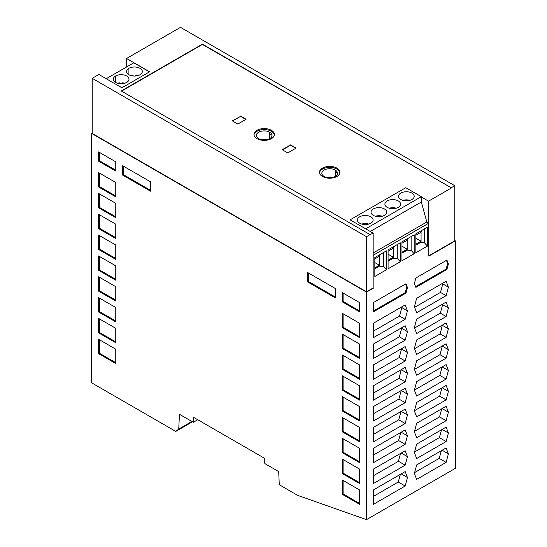 <?xml version="1.0" encoding="UTF-8"?>
<svg xmlns="http://www.w3.org/2000/svg" width="547" height="547" viewBox="0 0 547 547"><rect width="100%" height="100%" fill="white"/><g stroke="black" fill="none" stroke-linecap="round" stroke-linejoin="round"><path stroke-width="0.82" d="M191.874 421.47L178.746 429.046L175.785 431.412L91.664 382.845L91.664 133.454L366.497 292.125L366.497 519.65L297.623 495.343L279.285 484.758L278.703 471.596L264.823 463.582L264.591 458.318L193.549 417.306L193.317 422.298L197.761 419.734M178.746 429.046L179.437 414.284L193.317 422.298M342.347 473.565L342.347 459.138L359.509 469.046L359.509 483.466L342.347 473.565L343.099 473.128L343.099 459.569M122.699 175.129L122.699 165.755L150.528 181.823L150.528 191.197L122.699 175.129L123.444 174.698L150.528 190.329M98.604 255.934L98.604 270.3L115.766 280.208L115.766 265.842L98.604 255.934M115.766 196.865L115.766 182.5L98.604 172.592L98.604 186.958L115.766 196.865M98.604 311.975L115.766 321.882L115.766 307.517L98.604 297.609L98.604 311.975L99.356 311.537L115.766 321.014M115.766 238.533L115.766 224.167L98.604 214.267L98.604 228.625L115.766 238.533M98.604 291.134L115.766 301.041L115.766 286.676L98.604 276.775L98.604 291.134L99.356 290.703L115.766 300.18M98.604 332.843L115.766 342.743L115.766 328.323L98.604 318.416L98.604 332.843L99.356 332.405L99.356 318.846M98.604 235.101L98.604 249.466L115.766 259.374L115.766 245.008L98.604 235.101M98.604 193.426L98.604 207.792L115.766 217.699L115.766 203.334L98.604 193.426M98.604 339.284L98.604 353.642L115.766 363.55L115.766 349.191L98.604 339.284M98.604 161.153L115.766 171.061L115.766 161.823L98.604 151.916L98.604 161.153L99.356 160.715L115.766 170.192M359.509 379.256L359.509 364.89L342.347 354.989L342.347 369.348L359.509 379.256M342.347 292.638L342.347 301.876L359.509 311.783L359.509 302.546L342.347 292.638M342.347 452.697L359.509 462.605L359.509 448.239L342.347 438.332L342.347 452.697L343.099 452.26L359.509 461.736M342.347 375.823L342.347 390.189L359.509 400.096L359.509 385.731L342.347 375.823M342.347 417.498L342.347 431.856L359.509 441.764L359.509 427.398L342.347 417.498M335.414 297.937L307.585 281.876L307.585 272.502L335.414 288.563L335.414 297.937M359.509 504.272L359.509 489.907L342.347 480.006L342.347 494.365L359.509 504.272M359.509 337.588L359.509 323.222L342.347 313.315L342.347 327.68L359.509 337.588M342.347 396.657L342.347 411.023L359.509 420.93L359.509 406.565L342.347 396.657M342.347 334.149L342.347 348.514L359.509 358.422L359.509 344.056L342.347 334.149M451.207 187.765L454.776 185.7L180.503 27.35L126.576 58.481L149.618 71.787L121.926 87.773L98.884 74.474L92.224 78.317L92.224 133.454L366.497 291.804L366.497 236.673L370.066 234.608L121.263 90.966L202.404 44.116L451.207 187.765L202.397 44.444L121.543 91.123M366.497 519.65L455.336 468.362L455.336 240.837L454.776 240.516M175.785 431.412L192.441 421.799M375.365 216.215A7.849 4.533 180 0 1 382.374 216.215M370.818 223.217A7.849 4.533 180 0 1 362.258 224.202A7.849 4.533 180 0 1 357.41 220.01A7.849 4.533 180 0 1 359.714 216.803A7.849 4.533 180 0 1 368.268 215.819A7.849 4.533 180 0 1 373.116 220.003A7.849 4.533 180 0 1 370.818 223.217M402.845 200.346A7.849 4.533 180 0 1 409.853 200.346M365.943 228.974L350.395 220.003L373.163 233.145L373.163 287.961L373.163 254.977M99.356 256.372L99.356 269.869L115.766 279.339M99.356 269.869L98.604 270.3M99.356 193.864L99.356 207.361L115.766 216.831M99.356 207.361L98.604 207.792M99.356 339.714L99.356 353.212L115.766 362.688M99.356 353.212L98.604 353.642M99.356 152.346L99.356 160.715M115.766 341.882L99.356 332.405M405.17 423.508L373.437 441.826L373.437 427.398L405.17 409.081L407.447 414.982L405.17 423.508L398.736 419.788L373.437 434.393M407.447 414.982L401.197 411.371M401.013 411.481L398.736 419.788M99.356 277.206L99.356 290.703M99.356 214.697L99.356 228.195L115.766 237.672M99.356 228.195L98.604 228.625M99.356 298.04L99.356 311.537M99.356 173.023L99.356 186.52L115.766 195.997M99.356 186.52L98.604 186.958M99.356 235.531L99.356 249.029L115.766 258.505M99.356 249.029L98.604 249.466M442.564 283.312L442.796 283.927L440.472 292.419L414.605 307.359M308.337 272.932L308.337 281.438L335.414 297.076M307.585 281.876L308.337 281.438M123.444 166.185L123.444 174.698M343.099 376.254L343.099 389.751L359.509 399.228M343.099 389.751L342.347 390.189M343.099 438.762L343.099 452.26M92.224 133.133L91.664 133.454M359.509 482.604L343.099 473.128M343.099 293.069L343.099 301.438L342.347 301.876M343.099 417.929L343.099 431.426L359.509 440.903M343.099 431.426L342.347 431.856M343.099 480.437L343.099 493.934L359.509 503.411M343.099 493.934L342.347 494.365M343.099 313.746L343.099 327.243L359.509 336.72M343.099 327.243L342.347 327.68M343.099 397.095L343.099 410.592L359.509 420.062M343.099 410.592L342.347 411.023M343.099 334.579L343.099 348.083L359.509 357.553M343.099 348.083L342.347 348.514M343.099 355.42L343.099 368.917L359.509 378.394M343.099 368.917L342.347 369.348M343.099 301.438L359.509 310.915M428.547 222.998L426.824 222.007L421.327 202.007L421.327 197.002L428.547 201.166L428.821 256.146L455.336 240.837M232.523 121.017L240.577 116.367L245.849 119.41M240.577 116.046L246.129 119.253L237.801 124.06L232.249 120.853L240.577 116.367M366.497 291.804L373.163 287.961M370.066 234.608L373.163 233.145M448.396 433.012L446.12 441.538L416.657 458.543L414.387 452.649L416.657 444.123L446.12 427.111L448.396 433.012L442.147 429.409M407.447 352.473L405.17 360.999L373.437 379.317L373.437 364.89L405.17 346.572L407.447 352.473L401.539 349.061L399.207 357.553L373.437 372.432M446.12 295.681L416.657 312.693L414.387 306.792L416.657 298.265L446.12 281.261L448.396 287.161L446.12 295.681L440.472 292.419M441.525 429.764L439.371 437.641L414.571 451.959M446.12 441.538L439.371 437.641M405.17 402.667L373.437 420.992L373.437 406.565L405.17 388.247L407.447 394.148L405.17 402.667L398.893 399.043L373.437 413.744M366.497 236.673L92.224 78.317M428.547 201.166L451.2 188.093M296.098 148.1L287.77 152.914L282.218 149.707L290.546 144.9L296.098 148.1M322.47 176.469A10.208 5.894 180 0 1 319.482 172.298A10.208 5.894 180 0 1 325.786 166.856A10.208 5.894 180 0 1 336.904 168.134A10.208 5.894 180 0 1 339.899 172.298A10.208 5.894 180 0 1 333.602 177.748A10.208 5.894 180 0 1 322.47 176.469M256.953 138.644A10.208 5.894 180 0 1 253.965 134.473A10.208 5.894 180 0 1 260.269 129.03A10.208 5.894 180 0 1 271.394 130.309A10.208 5.894 180 0 1 274.382 134.473A10.208 5.894 180 0 1 268.085 139.923A10.208 5.894 180 0 1 256.953 138.644M350.395 219.682L405.778 187.703L421.327 196.681L365.943 228.66M269.726 134.001L272.023 135.328M335.243 171.826L337.54 173.153M454.776 185.7L454.776 240.837L428.821 255.825M366.497 292.125L373.437 288.119M401.963 243.251L407.187 240.236L408.294 238.218M411.905 199.498A7.849 4.533 180 0 1 403.344 200.475A7.849 4.533 180 0 1 398.496 196.291A7.849 4.533 180 0 1 400.801 193.084A7.849 4.533 180 0 1 409.354 192.1A7.849 4.533 180 0 1 414.202 196.284A7.849 4.533 180 0 1 411.905 199.498M398.298 207.347A7.849 4.533 180 0 1 389.737 208.332A7.849 4.533 180 0 1 384.897 204.14A7.849 4.533 180 0 1 387.194 200.94A7.849 4.533 180 0 1 395.748 199.956A7.849 4.533 180 0 1 400.602 204.14A7.849 4.533 180 0 1 398.298 207.347M384.418 215.361A7.849 4.533 180 0 1 375.857 216.345A7.849 4.533 180 0 1 371.016 212.154A7.849 4.533 180 0 1 373.314 208.954A7.849 4.533 180 0 1 381.868 207.969A7.849 4.533 180 0 1 386.722 212.154A7.849 4.533 180 0 1 384.418 215.361M282.498 149.864L290.546 145.215L295.818 148.264M253.999 134.959A10.208 5.894 180 0 1 260.652 129.906A10.208 5.894 180 0 1 271.394 131.273A10.208 5.894 180 0 1 274.348 134.959M319.516 172.784A10.208 5.894 180 0 1 326.169 167.731A10.208 5.894 180 0 1 336.904 169.098A10.208 5.894 180 0 1 339.865 172.784M324.139 176.469A7.849 4.533 0 0 0 332.815 177.426A7.849 4.533 0 0 0 337.533 173.112A7.849 4.533 0 0 0 335.243 170.062A7.849 4.533 0 0 0 326.771 169.057A7.849 4.533 0 0 0 321.841 173.16A7.849 4.533 0 0 0 324.139 176.469M332.781 177.433A7.849 4.533 0 0 0 326.6 177.433M267.264 139.608A7.849 4.533 0 0 0 261.083 139.608M269.726 132.237A7.849 4.533 0 0 0 261.254 131.232A7.849 4.533 0 0 0 256.324 135.335A7.849 4.533 0 0 0 258.622 138.644A7.849 4.533 0 0 0 267.298 139.601A7.849 4.533 0 0 0 272.023 135.287A7.849 4.533 0 0 0 269.726 132.237L269.726 138.644M448.396 287.161L442.796 283.927M442.366 325.103L440.157 333.916L414.489 348.733M401.211 390.531L398.893 399.043M446.12 316.522L416.657 333.526L414.387 327.626L416.657 319.106L446.12 302.094L448.396 307.995L446.12 316.522L440.314 313.171L414.544 328.043M448.396 307.995L442.639 304.672L440.314 313.171M448.396 328.829L446.12 337.355L416.657 354.367L414.387 348.466L416.657 339.94L446.12 322.928L448.396 328.829L442.482 325.417M446.12 337.355L440.157 333.916M407.447 394.148L401.224 390.551M405.17 340.159L373.437 358.483L373.437 344.056L405.17 325.738L407.447 331.632L405.17 340.159L399.365 336.808L373.437 351.776M407.447 331.632L401.696 328.316L399.365 336.808M401.621 306.949L401.854 307.571L399.522 316.063L373.437 331.126M400.363 474.365L398.264 482.023L373.437 496.361M407.447 477.49L405.17 486.016L373.437 504.334L373.437 489.914L405.17 471.589L407.447 477.49L401.197 473.88M405.17 486.016L398.264 482.023M442.461 304.207L442.639 304.672M401.519 327.844L401.696 328.316M405.17 319.325L373.437 337.643L373.437 323.222L405.17 304.898L407.447 310.799L405.17 319.325L399.522 316.063M407.447 310.799L401.854 307.571M405.17 360.999L399.207 357.553M370.278 231.484L421.327 202.007M428.821 223.162L373.437 255.134M400.295 242.834L400.295 261.76L388.083 268.809L388.083 249.883L400.295 242.834M427.426 227.169L427.426 246.095L415.843 252.782L415.843 233.856L427.426 227.169M414.182 234.82L414.182 253.746L401.963 260.796L401.963 241.87L414.182 234.82M386.414 269.774L374.839 276.461L374.839 257.534L386.414 250.847L386.414 269.774L383.365 266.368L379.42 266.198L374.839 268.85M389.245 208.202A7.849 4.533 180 0 1 396.254 208.202M126.576 58.481L126.576 66.98M448.396 263.921L446.913 269.459L415.864 287.387L414.387 283.551L415.864 278.013L446.913 260.085L448.396 263.921L447.644 263.483L446.441 260.358M373.437 302.546L405.983 283.756L407.447 287.558L405.983 293.055L373.437 311.838L373.437 302.546M373.437 385.731L405.17 367.406L407.447 373.307L405.17 381.833L373.437 400.158L373.437 385.731M373.437 469.073L405.17 450.755L407.447 456.656L405.17 465.176L373.437 483.5L373.437 469.073M373.437 448.239L405.17 429.915L407.447 435.815L405.17 444.342L373.437 462.666L373.437 448.239M448.396 349.67L446.12 358.189L416.657 375.201L414.387 369.3L416.657 360.774L446.12 343.769L448.396 349.67L442.325 346.162L440 354.661L414.435 369.416M448.396 370.504L446.12 379.03L416.657 396.035L414.387 390.134L416.657 381.615L446.12 364.603L448.396 370.504L442.167 366.907L439.843 375.406L414.4 390.093M448.396 391.337L446.12 399.864L416.657 416.876L414.387 410.975L416.657 402.448L446.12 385.437L448.396 391.337L442.147 387.734M448.396 412.178L446.12 420.698L416.657 437.709L414.387 431.809L416.657 423.282L446.12 406.277L448.396 412.178L442.147 408.568M448.396 453.846L446.12 462.372L416.657 479.384L414.387 473.483L416.657 464.957L446.12 447.945L448.396 453.846L442.147 450.243M149.475 71.869L133.796 62.809L106.241 78.72M441.962 387.844L439.685 396.151L414.455 410.715M446.12 399.864L439.685 396.151M373.437 310.976L405.231 292.618L406.694 287.127L405.505 284.03M405.983 293.055L405.231 292.618M407.447 287.558L406.694 287.127M401.313 369.635L399.05 378.298L373.437 393.088M405.17 381.833L399.05 378.298M407.447 373.307L401.382 369.806M446.12 358.189L440 354.661M441.744 408.8L439.528 416.896L414.51 431.337M446.12 420.698L439.528 416.896M400.582 453.401L398.421 461.278L373.437 475.705M405.17 465.176L398.421 461.278M407.447 456.656L401.197 453.046M446.12 379.03L439.843 375.406M400.794 432.445L398.578 440.533L373.437 455.049M405.17 444.342L398.578 440.533M407.447 435.815L401.197 432.212M441.313 450.728L439.214 458.386L414.626 472.581M446.12 462.372L439.214 458.386M415.59 286.683L446.167 269.028L447.644 263.483M446.913 269.459L446.167 269.028M361.758 224.065A7.849 4.533 180 0 1 368.767 224.065M415.843 245.172L421.067 242.157L424.493 242.827L427.426 246.095M415.843 244.208L421.067 241.2L421.067 242.157M415.843 238.184L421.067 241.2L421.067 232.222L415.843 235.237M421.956 230.328L421.067 232.222M424.493 242.827L424.493 228.865M401.963 253.186L407.187 250.17L411.125 250.341L411.125 236.577M411.125 250.341L414.182 253.746M401.963 252.222L407.187 249.213L401.963 246.198M407.187 250.17L407.187 240.236M373.163 252.987L426.824 222.007M115.581 76.019A7.849 4.533 180 0 1 124.142 75.035A7.849 4.533 180 0 1 128.989 79.226A7.849 4.533 180 0 1 126.685 82.433A7.849 4.533 180 0 1 118.131 83.411A7.849 4.533 180 0 1 113.284 79.226A7.849 4.533 180 0 1 115.581 76.019L115.581 82.433M128.907 68.327A7.849 4.533 180 0 1 137.468 67.343A7.849 4.533 180 0 1 142.316 71.534A7.849 4.533 180 0 1 140.011 74.734A7.849 4.533 180 0 1 131.458 75.718A7.849 4.533 180 0 1 126.61 71.534A7.849 4.533 180 0 1 128.907 68.327L128.907 74.734M117.578 83.267A7.849 4.533 180 0 1 119.759 82.843L119.759 83.684M122.507 83.684L122.507 82.843A7.849 4.533 180 0 1 124.695 83.267M130.904 75.575A7.849 4.533 180 0 1 133.085 75.151L133.085 75.992M135.834 75.992L135.834 75.151A7.849 4.533 180 0 1 138.022 75.575M388.083 261.199L393.307 258.184L397.245 258.355L397.245 244.591M397.245 258.355L400.295 261.76M379.42 266.198L379.42 256.263L374.839 258.909M379.42 256.263L380.534 254.246M383.365 266.368L383.365 252.605M374.839 262.587L379.42 265.24L374.839 267.886M388.083 251.264L393.307 248.249L394.414 246.232M388.083 260.242L393.307 257.227L388.083 254.211M393.307 248.249L393.307 258.184M335.243 176.469L335.243 170.062"/></g></svg>
